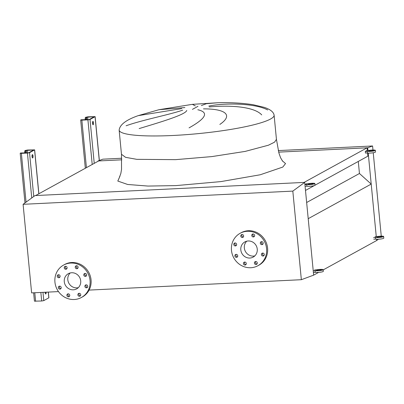 <?xml version="1.0" encoding="UTF-8"?>
<svg xmlns="http://www.w3.org/2000/svg" width="404" height="404" viewBox="0 0 404 404"><rect width="100%" height="100%" fill="white"/><g stroke="black" fill="none" stroke-linecap="round" stroke-linejoin="round"><path stroke-width="0.61" d="M57.237 276.296A1.515 1.424 -118.8 0 0 59.398 277.553A1.515 1.424 -118.8 0 0 60.11 276.159A1.515 1.424 -118.8 0 0 57.944 274.902A1.515 1.424 -118.8 0 0 57.237 276.296M59.843 277.164A1.515 1.424 61.2 0 1 58.509 274.735M58.333 287.709A1.515 1.424 -118.8 0 0 60.499 288.966A1.515 1.424 -118.8 0 0 61.206 287.567A1.515 1.424 -118.8 0 0 59.04 286.31A1.515 1.424 -118.8 0 0 58.333 287.709M60.938 288.572A1.515 1.424 61.2 0 1 59.61 286.148M66.882 295.395A1.515 1.424 -118.8 0 0 69.049 296.652A1.515 1.424 -118.8 0 0 69.756 295.253A1.515 1.424 -118.8 0 0 67.594 294.001A1.515 1.424 -118.8 0 0 66.882 295.395M69.493 296.263A1.515 1.424 61.2 0 1 68.16 293.834M77.876 294.859A1.515 1.424 -118.8 0 0 80.043 296.112A1.515 1.424 -118.8 0 0 80.749 294.718A1.515 1.424 -118.8 0 0 78.588 293.461A1.515 1.424 -118.8 0 0 77.876 294.859M80.487 295.723A1.515 1.424 61.2 0 1 79.154 293.299M84.875 286.411A1.515 1.424 -118.8 0 0 87.042 287.663A1.515 1.424 -118.8 0 0 87.749 286.269A1.515 1.424 -118.8 0 0 85.582 285.012A1.515 1.424 -118.8 0 0 84.875 286.411M87.481 287.274A1.515 1.424 61.2 0 1 86.148 284.85M83.774 274.998A1.515 1.424 -118.8 0 0 85.941 276.255A1.515 1.424 -118.8 0 0 86.648 274.856A1.515 1.424 -118.8 0 0 84.487 273.604A1.515 1.424 -118.8 0 0 83.774 274.998M86.385 275.866A1.515 1.424 61.2 0 1 85.052 273.437M75.225 267.312A1.515 1.424 -118.8 0 0 77.391 268.569A1.515 1.424 -118.8 0 0 78.098 267.17A1.515 1.424 -118.8 0 0 75.932 265.913A1.515 1.424 -118.8 0 0 75.225 267.312M77.831 268.175A1.515 1.424 61.2 0 1 76.497 265.751M64.231 267.847A1.515 1.424 -118.8 0 0 66.397 269.104A1.515 1.424 -118.8 0 0 67.104 267.711A1.515 1.424 -118.8 0 0 64.938 266.453A1.515 1.424 -118.8 0 0 64.231 267.847M66.837 268.716A1.515 1.424 61.2 0 1 65.504 266.286M70.735 263.06A18.493 17.377 61.2 0 1 89.269 276.563A18.493 17.377 61.2 0 1 81.396 297.49A18.493 17.377 61.2 0 1 74.245 299.505A18.493 17.377 61.2 0 1 55.712 286.007A18.493 17.377 61.2 0 1 63.59 265.075A18.493 17.377 61.2 0 1 70.735 263.06M63.59 265.075L64.595 264.519A18.493 17.377 61.2 0 1 71.745 262.509A18.493 17.377 61.2 0 1 90.279 276.008A18.493 17.377 61.2 0 1 82.401 296.94L81.396 297.49M70.215 272.963A8.661 8.136 -118.8 0 0 68.544 282.568A8.661 8.136 -118.8 0 0 76.841 287.875A8.661 8.136 -118.8 0 0 78.295 287.668M73.311 289.814A8.661 8.136 61.2 0 1 64.635 283.492A8.661 8.136 61.2 0 1 68.321 273.695A8.661 8.136 61.2 0 1 71.67 272.75A8.661 8.136 61.2 0 1 80.346 279.073A8.661 8.136 61.2 0 1 76.659 288.87A8.661 8.136 61.2 0 1 73.311 289.814M233.77 244.521A1.515 1.424 -118.8 0 0 235.936 245.778A1.515 1.424 -118.8 0 0 236.643 244.38A1.515 1.424 -118.8 0 0 234.477 243.127A1.515 1.424 -118.8 0 0 233.77 244.521M236.375 245.39A1.515 1.424 61.2 0 1 235.042 242.961M234.87 255.934A1.515 1.424 -118.8 0 0 237.032 257.191A1.515 1.424 -118.8 0 0 237.744 255.793A1.515 1.424 -118.8 0 0 235.577 254.535A1.515 1.424 -118.8 0 0 234.87 255.934M237.476 256.798A1.515 1.424 61.2 0 1 236.143 254.374M243.42 263.62A1.515 1.424 -118.8 0 0 245.587 264.878A1.515 1.424 -118.8 0 0 246.294 263.479A1.515 1.424 -118.8 0 0 244.127 262.226A1.515 1.424 -118.8 0 0 243.42 263.62M246.026 264.489A1.515 1.424 61.2 0 1 244.693 262.06M254.414 263.085A1.515 1.424 -118.8 0 0 256.58 264.337A1.515 1.424 -118.8 0 0 257.287 262.943A1.515 1.424 -118.8 0 0 255.121 261.686A1.515 1.424 -118.8 0 0 254.414 263.085M257.02 263.948A1.515 1.424 61.2 0 1 255.687 261.524M261.408 254.636A1.515 1.424 -118.8 0 0 263.575 255.889A1.515 1.424 -118.8 0 0 264.282 254.495A1.515 1.424 -118.8 0 0 262.12 253.237A1.515 1.424 -118.8 0 0 261.408 254.636M264.019 255.5A1.515 1.424 61.2 0 1 262.686 253.076M260.312 243.223A1.515 1.424 -118.8 0 0 262.474 244.481A1.515 1.424 -118.8 0 0 263.186 243.082A1.515 1.424 -118.8 0 0 261.019 241.829A1.515 1.424 -118.8 0 0 260.312 243.223M262.918 244.092A1.515 1.424 61.2 0 1 261.585 241.663M251.763 235.537A1.515 1.424 -118.8 0 0 253.924 236.789A1.515 1.424 -118.8 0 0 254.631 235.396A1.515 1.424 -118.8 0 0 252.47 234.138A1.515 1.424 -118.8 0 0 251.763 235.537M254.368 236.401A1.515 1.424 61.2 0 1 253.035 233.977M240.769 236.072A1.515 1.424 -118.8 0 0 242.93 237.33A1.515 1.424 -118.8 0 0 243.642 235.931A1.515 1.424 -118.8 0 0 241.476 234.679A1.515 1.424 -118.8 0 0 240.769 236.072M243.375 236.941A1.515 1.424 61.2 0 1 242.041 234.512M247.273 231.285A18.493 17.377 61.2 0 1 265.807 244.789A18.493 17.377 61.2 0 1 257.929 265.716A18.493 17.377 61.2 0 1 250.783 267.731A18.493 17.377 61.2 0 1 232.249 254.227A18.493 17.377 61.2 0 1 240.122 233.3A18.493 17.377 61.2 0 1 247.273 231.285M240.122 233.3L241.132 232.744A18.493 17.377 61.2 0 1 248.278 230.734A18.493 17.377 61.2 0 1 266.812 244.233A18.493 17.377 61.2 0 1 258.939 265.165L257.929 265.716M246.753 241.188A8.661 8.136 -118.8 0 0 245.077 250.793A8.661 8.136 -118.8 0 0 253.374 256.101A8.661 8.136 -118.8 0 0 254.828 255.894M249.849 258.04A8.661 8.136 61.2 0 1 241.173 251.717A8.661 8.136 61.2 0 1 244.859 241.92A8.661 8.136 61.2 0 1 248.208 240.976A8.661 8.136 61.2 0 1 256.883 247.298A8.661 8.136 61.2 0 1 253.197 257.096A8.661 8.136 61.2 0 1 249.849 258.04M301.349 279.704L313.645 275.144L304.712 182.381L292.819 191.107L301.349 279.704L89.097 290.092M292.819 191.107L23.094 204.308L31.623 292.905L58.479 291.592M304.712 182.381L34.991 195.581L23.094 204.308M195.349 105.934L192.365 104.348L158.984 109.706L184.901 107.555M181.724 108.615L138.259 115.63C126.179 119.842 119.801 124.669 119.145 130.108A77.841 11.085 -5.5 0 0 173.296 135.466A77.841 11.085 -5.5 0 0 274.114 115.185L276.442 139.37L274.538 142.163L268.433 145.208L245.193 151.404L211.817 156.595L175.624 159.651L136.774 159.338L125.563 157.323L121.473 154.293L121.538 169.347L120.821 173.579L119.508 177.008M126.114 125.765C142.708 119.837 169.185 114.822 182.709 110.146M186.749 110.433C185.795 114.67 159.853 122.321 139.153 128.578M274.114 115.185C273.422 110.984 268.039 108.615 264.196 107.348L253.136 104.712C242.339 103.055 230.694 102.389 218.195 102.717L206.404 103.687L201.354 105.57M261.711 114.898C254.283 106.666 230.553 105 209.333 106.929M208.797 106.095C223.468 102.858 254.778 102.975 267.695 109.959M189.057 127.866C206.166 118.316 209.085 112.282 197.809 109.757M203.48 108.878C225.513 108.762 233.598 115.125 219.842 124.427M121.771 158.247L102.858 159.171L97.99 160.979L121.836 159.812L98.627 160.949L35.628 195.551L304.076 182.411L367.074 147.808L278.669 152.131L367.716 147.773L367.978 150.51M367.579 153.01L367.882 156.171L315.024 185.204A4.202 0.601 -5.5 0 1 309.58 186.3A4.202 0.601 -5.5 0 1 306.894 186.183L305.091 186.269M314.211 185.648L305.49 190.441M367.342 150.541L367.074 147.808M368.226 153.086L376.27 236.648L371.21 184.078L359.449 173.503L306.651 202.5M359.449 173.503L358.287 161.438M371.21 184.078L308.212 218.68L313.645 275.144L318.66 272.387M378.452 239.213L376.644 240.537L376.518 239.224L376.644 240.537L323.18 269.907M381.265 236.158L373.235 152.742M372.973 150.02L372.584 145.97L278.275 150.586M372.584 145.97L367.716 147.773M97.99 160.979L98.02 161.282M32.027 156.57A1.682 0.525 87.2 0 0 32.613 157.974A1.682 0.525 87.2 0 0 33.037 156.015A1.682 0.525 87.2 0 0 32.451 154.616A1.682 0.525 87.2 0 0 32.027 156.57M32.083 155.232A1.682 0.525 -92.8 0 1 32.239 156.055A1.682 0.525 -92.8 0 1 32.189 157.398M45.102 292.244A1.682 0.525 87.2 0 0 45.122 292.567A1.682 0.525 87.2 0 0 45.713 293.971A1.682 0.525 87.2 0 0 46.147 292.193M45.349 292.233A1.682 0.525 -92.8 0 1 45.283 293.395M24.78 153.066L24.72 152.465A1.682 0.525 -92.8 0 1 25.063 150.53L33.815 149.94L28.735 152.747L20.528 153.025L20.2 153.242L21.372 153.358L27.437 153.066L29.532 152.707L34.653 149.859L27.416 150.041L25.063 150.53M25.578 153.03L25.518 152.424L24.72 152.465M33.638 292.809L34.441 301.167L41.678 300.99L43.778 300.632L48.894 297.783L48.349 292.087M21.7 153.217A1.682 0.525 87.2 0 0 21.407 152.959A1.682 0.525 87.2 0 0 21.326 152.985M25.866 150.495A1.682 0.525 87.2 0 0 25.518 152.424M92.511 123.351A1.682 0.525 87.2 0 0 93.097 124.755A1.682 0.525 87.2 0 0 93.516 122.796A1.682 0.525 87.2 0 0 92.93 121.392A1.682 0.525 87.2 0 0 92.511 123.351M92.561 122.008A1.682 0.525 -92.8 0 1 92.718 122.836A1.682 0.525 -92.8 0 1 92.668 124.174M85.259 119.847L85.204 119.246A1.682 0.525 -92.8 0 1 85.547 117.312L94.294 116.716L89.218 119.528L81.012 119.801L80.679 120.023L81.85 120.139L87.915 119.842L90.016 119.488L95.132 116.635L87.9 116.817L85.547 117.312M86.057 119.806L86.002 119.205L85.204 119.246M82.184 119.998A1.682 0.525 87.2 0 0 81.886 119.741A1.682 0.525 87.2 0 0 81.81 119.766M86.345 117.271A1.682 0.525 87.2 0 0 86.002 119.205M319.731 269.675A2.52 0.359 -5.5 0 0 316.463 270.332A2.52 0.359 -5.5 0 0 318.221 270.503A2.52 0.359 -5.5 0 0 321.488 269.847A2.52 0.359 -5.5 0 0 319.731 269.675M313.221 270.751L315.029 270.66A4.202 0.601 -5.5 0 0 317.716 270.781A4.202 0.601 -5.5 0 0 323.16 269.685A4.202 0.601 -5.5 0 0 320.236 269.397A4.202 0.601 -5.5 0 0 316.539 269.832L314.625 269.923M313.383 272.407L315.186 272.316A4.202 0.601 -5.5 0 0 317.877 272.437A4.202 0.601 -5.5 0 0 323.321 271.342L323.16 269.685M315.029 270.66L315.186 272.316M380.214 236.456A2.52 0.359 -5.5 0 0 376.947 237.113A2.52 0.359 -5.5 0 0 378.7 237.284A2.52 0.359 -5.5 0 0 381.967 236.628A2.52 0.359 -5.5 0 0 380.214 236.456M373.594 237.537L375.508 237.441A4.202 0.601 -5.5 0 0 378.195 237.562A4.202 0.601 -5.5 0 0 383.638 236.466A4.202 0.601 -5.5 0 0 380.714 236.178A4.202 0.601 -5.5 0 0 377.023 236.613L375.104 236.704M373.75 239.193L375.669 239.097A4.202 0.601 -5.5 0 0 378.356 239.219A4.202 0.601 -5.5 0 0 383.8 238.123L383.638 236.466M375.508 237.441L375.669 239.097M311.439 183.537A2.52 0.359 -5.5 0 0 308.171 184.194A2.52 0.359 -5.5 0 0 309.924 184.37A2.52 0.359 -5.5 0 0 313.191 183.709A2.52 0.359 -5.5 0 0 311.439 183.537M304.929 184.613L306.732 184.522A4.202 0.601 -5.5 0 0 309.424 184.643A4.202 0.601 -5.5 0 0 314.868 183.552A4.202 0.601 -5.5 0 0 311.944 183.259A4.202 0.601 -5.5 0 0 308.247 183.694L306.333 183.79L304.924 184.562M306.732 184.522L306.894 186.183M371.917 150.318A2.52 0.359 -5.5 0 0 368.65 150.975A2.52 0.359 -5.5 0 0 370.407 151.147A2.52 0.359 -5.5 0 0 373.675 150.49A2.52 0.359 -5.5 0 0 371.917 150.318M369.902 151.424A4.202 0.601 -5.5 0 0 375.346 150.328A4.202 0.601 -5.5 0 0 372.422 150.041A4.202 0.601 -5.5 0 0 368.726 150.475L366.812 150.566L365.302 151.399L367.216 151.303A4.202 0.601 -5.5 0 0 369.902 151.424M365.302 151.399L365.458 153.055L367.372 152.959A4.202 0.601 -5.5 0 0 370.064 153.081A4.202 0.601 -5.5 0 0 375.508 151.985L375.346 150.328M367.216 151.303L367.372 152.959M282.164 160.666L285.532 163.569L282.795 167.059L260.226 174.77L220.892 181.598L176.003 185.603L148.005 186.067L127.639 184.471L117.806 181.053L119.922 176.285M197.98 106.318L192.43 109.368M48.818 297.864L48.263 292.092M38.799 193.809L34.572 149.94M43.778 300.632L42.981 292.35M33.749 196.49L29.532 152.707M41.678 300.99L40.855 292.456M31.754 197.955L27.437 153.066M35.613 301.283L34.789 292.749M26.063 202.131L21.372 153.358M33.269 150.258L33.229 149.879M27.432 152.939L27.164 150.177M26.371 152.99L26.114 150.354M99.273 160.504L95.056 116.721M94.238 163.357L90.016 119.488M92.213 164.468L87.915 119.842M86.426 167.65L81.85 120.139M93.748 117.039L93.713 116.66M87.91 119.715L87.648 116.958M86.85 119.771L86.597 117.135M218.195 102.717L192.365 104.348M158.984 109.706L138.279 115.625M119.145 130.108L121.473 154.293M282.704 161.292L280.573 157.747L278.896 152.949L276.442 139.37M38.88 193.763L34.653 149.859M24.982 202.924L20.2 153.242M20.609 153L21.407 152.959M99.354 160.474L95.132 116.635M85.325 168.256L80.679 120.023M81.088 119.781L81.886 119.741M314.868 183.552L315.024 185.209"/></g></svg>
